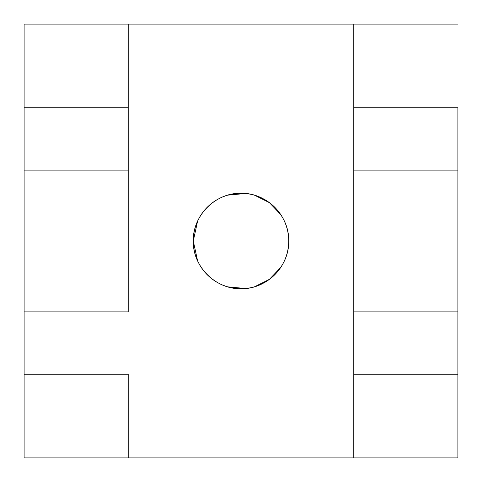 <?xml version="1.0" encoding="UTF-8"?>
<svg xmlns="http://www.w3.org/2000/svg" width="482" height="482" viewBox="0 0 482 482"><rect width="100%" height="100%" fill="white"/><g stroke="black" fill="none" stroke-linecap="round" stroke-linejoin="round"><path stroke-width="0.72" d="M128.212 311.878L128.212 170.122L24.1 170.122L24.1 311.878L128.212 311.878L24.1 311.878L24.1 24.1L24.1 170.122L128.212 170.122L128.212 107.793L24.1 107.793L128.212 107.793L128.212 311.878M24.1 457.9L24.1 311.878L24.1 374.207L128.212 374.207L128.212 457.9L24.1 457.9L128.212 457.9L128.212 374.207L24.1 374.207L24.1 457.9M128.212 24.1L128.212 107.793L128.212 24.1L24.1 24.1L457.9 24.1L128.212 24.1M457.9 457.9L128.212 457.9L457.9 457.9L457.9 374.207L457.9 457.9M288.718 241A47.718 47.718 0 0 1 217.141 282.325A47.718 47.718 0 0 1 217.141 199.675A47.718 47.718 0 0 1 288.718 241C289.375 215.502 266.498 192.625 241 193.282C215.502 192.625 192.625 215.502 193.282 241C192.625 266.498 215.502 289.375 241 288.718C266.498 289.375 289.375 266.498 288.718 241M353.788 24.1L353.788 107.793L457.9 107.793L457.9 374.207L353.788 374.207L353.788 457.9L353.788 24.1M280.638 267.564L269.378 279.361L254.809 286.676M245.549 288.501L227.841 286.868M197.584 260.798L193.282 241L197.584 221.202M227.841 195.132L245.549 193.499M254.809 195.324L269.378 202.639L280.638 214.436M353.788 107.793L353.788 170.122L457.9 170.122L457.9 107.793L353.788 107.793M457.9 311.878L457.9 170.122L353.788 170.122L353.788 311.878L457.9 311.878L353.788 311.878L353.788 374.207L457.9 374.207L457.9 311.878M457.9 241L457.9 193.282L457.9 241"/></g></svg>

